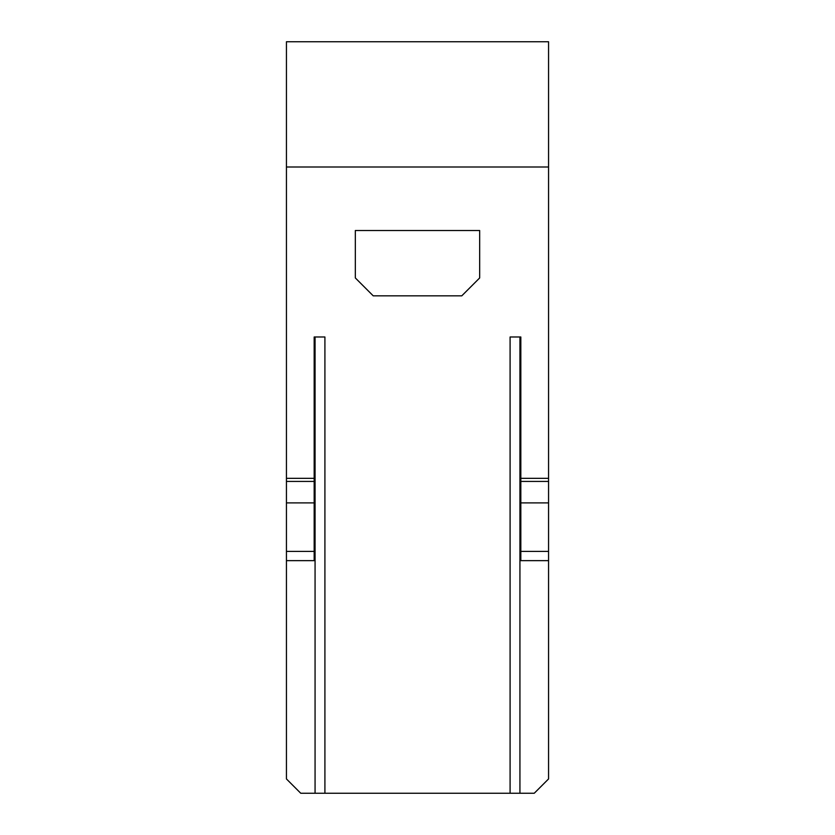 <?xml version="1.0" encoding="UTF-8"?>
<svg xmlns="http://www.w3.org/2000/svg" width="835" height="835" viewBox="0 0 835 835"><rect width="100%" height="100%" fill="white"/><g stroke="black" fill="none" stroke-linecap="round" stroke-linejoin="round"><path stroke-width="1.25" d="M286.436 41.75L548.564 41.75L548.564 167L286.436 167L286.436 41.75M286.436 560.64L286.436 502.9L314.169 502.9L314.169 560.64L286.436 560.64L286.436 778.94L300.746 793.25L534.254 793.25L548.564 778.94L548.564 167M286.436 502.9L286.436 167M314.169 502.9L314.169 336.985L324.909 336.985L324.909 793.25M548.564 560.64L520.831 560.64L520.831 336.985L510.091 336.985L510.091 793.25M315.066 793.25L315.066 336.985L314.169 336.985M355.324 277.94L355.324 230.523L479.676 230.523L479.676 277.94L461.786 295.83L373.214 295.83L355.324 277.94M519.934 793.25L519.934 336.985L520.831 336.985M314.169 481.43L286.436 481.43M520.831 481.43L548.564 481.43M520.831 502.9L548.564 502.9M314.169 478.34L286.436 478.34M520.831 478.34L548.564 478.34M314.169 551.382L286.436 551.382M520.831 551.382L548.564 551.382"/></g></svg>
